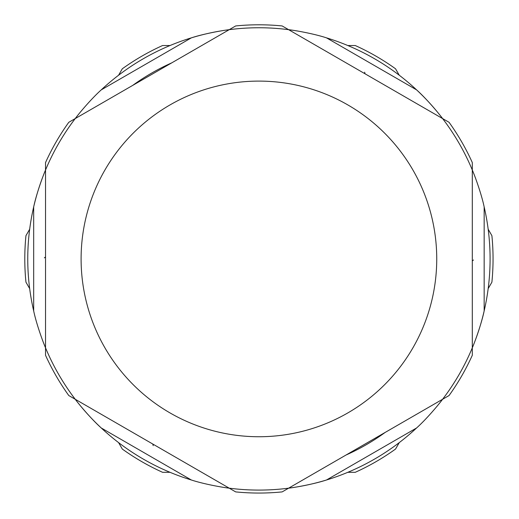 <?xml version="1.0" encoding="UTF-8"?>
<svg xmlns="http://www.w3.org/2000/svg" width="519" height="519" viewBox="0 0 519 519"><rect width="100%" height="100%" fill="white"/><g stroke="black" fill="none" stroke-linecap="round" stroke-linejoin="round"><path stroke-width="0.78" d="M191.349 479.991L101.257 427.974A231.163 231.163 0 0 1 75.229 399.26L229.229 488.171C222.469 487.419 203.766 484.078 191.349 479.991A231.163 231.163 0 0 1 101.257 427.974C91.506 419.268 79.264 404.736 75.229 399.26L229.229 488.171A231.163 231.163 0 0 1 219.933 486.777M416.582 427.974L326.496 479.991A231.163 231.163 0 0 1 288.616 488.171L442.61 399.26C438.581 404.736 426.339 419.268 416.582 427.974A231.163 231.163 0 0 1 326.496 479.991C314.073 484.078 295.369 487.419 288.616 488.171L442.61 399.26A231.163 231.163 0 0 1 436.751 406.611M484.162 206.912L484.162 310.933A231.163 231.163 0 0 1 472.303 347.834L472.303 170.011C475.028 176.239 481.489 194.106 484.162 206.912A231.163 231.163 0 0 1 484.162 310.933C481.489 323.739 475.028 341.606 472.303 347.834L472.303 170.011A231.163 231.163 0 0 1 475.741 178.757M326.496 37.855L416.582 89.865A231.163 231.163 0 0 1 442.61 118.579L288.616 29.674C295.369 30.426 314.073 33.761 326.496 37.855A231.163 231.163 0 0 1 416.582 89.865C426.339 98.578 438.581 113.103 442.61 118.579L288.616 29.674A231.163 231.163 0 0 1 297.906 31.069M226.582 30.031A231.163 231.163 0 0 1 229.229 29.674L75.229 118.579C79.264 113.103 91.506 98.578 101.257 89.865A231.163 231.163 0 0 1 191.349 37.855C203.766 33.761 222.469 30.426 229.229 29.674L75.229 118.579A231.163 231.163 0 0 1 81.087 111.228M288.616 488.171A231.163 231.163 0 0 1 229.229 488.171L235.671 491.895A234.127 234.127 0 0 0 282.167 491.895L288.616 488.171M472.303 347.834A231.163 231.163 0 0 1 442.61 399.26L449.058 395.543A234.127 234.127 0 0 0 472.303 355.275L472.303 347.834M442.61 118.579A231.163 231.163 0 0 1 472.303 170.011L472.303 162.57A234.127 234.127 0 0 0 449.058 122.302L442.61 118.579M258.923 27.754A231.163 231.163 0 0 1 288.616 29.674L282.167 25.95A234.127 234.127 0 0 0 235.671 25.95L229.229 29.674A231.163 231.163 0 0 1 258.923 27.754M33.683 310.933L33.683 206.912A231.163 231.163 0 0 1 75.229 118.579L68.787 122.302A234.127 234.127 0 0 0 45.536 162.57L45.536 347.834C42.811 341.606 36.349 323.739 33.683 310.933A231.163 231.163 0 0 1 33.683 206.912C36.349 194.106 42.811 176.239 45.536 170.011L45.536 347.834A231.163 231.163 0 0 1 42.104 339.082M75.229 399.26A231.163 231.163 0 0 1 45.536 347.834L45.536 355.275A234.127 234.127 0 0 0 68.787 395.543L75.229 399.26M101.257 89.865L191.349 37.855A231.163 231.163 0 0 1 219.933 31.069M162.57 472.303L170.011 472.303L162.57 472.303A234.127 234.127 0 0 1 122.302 449.058L118.579 442.61L122.302 449.058M347.834 472.303L355.275 472.303L347.834 472.303M25.95 282.167L29.674 288.616L25.95 282.167A234.127 234.127 0 0 1 25.95 235.671L29.674 229.229L25.95 235.671M122.302 68.787L118.579 75.229L122.302 68.787A234.127 234.127 0 0 1 162.57 45.536L170.011 45.536L162.57 45.536M355.275 45.536L347.834 45.536L355.275 45.536A234.127 234.127 0 0 1 395.543 68.787L399.26 75.229L395.543 68.787M491.895 235.671L488.171 229.229L491.895 235.671A234.127 234.127 0 0 1 491.895 282.167L488.171 288.616L491.895 282.167M395.543 449.058L399.26 442.61L395.543 449.058A234.127 234.127 0 0 1 355.275 472.303M472.303 260.901L473.49 259.993M364.63 72.199L365.065 73.808M132.721 85.388A214.568 214.568 0 0 1 171.737 62.864M45.536 256.944L44.355 257.852M153.209 445.646L152.781 444.037M385.117 432.457A214.568 214.568 0 0 1 346.108 454.981A214.568 214.568 0 0 0 385.117 432.457M258.923 81.1A177.816 177.816 0 0 1 436.739 258.923A177.816 177.816 0 0 1 258.923 436.739A177.816 177.816 0 0 1 81.1 258.923A177.816 177.816 0 0 1 258.923 81.1"/></g></svg>
